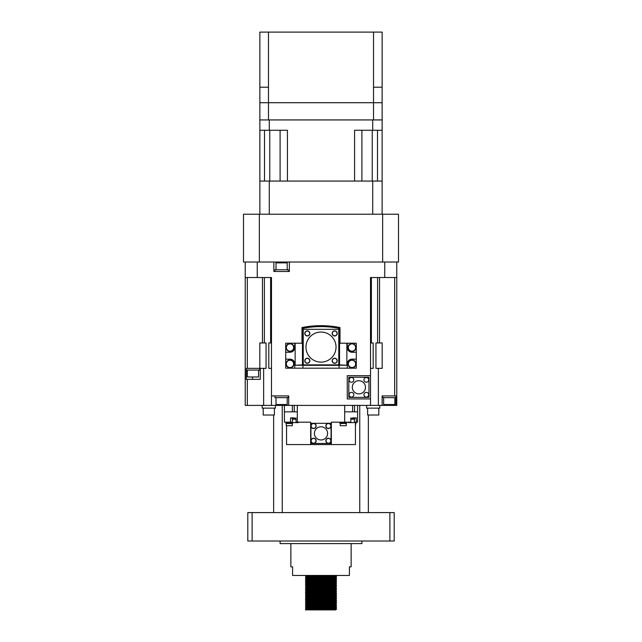 <?xml version="1.0" encoding="UTF-8"?>
<svg xmlns="http://www.w3.org/2000/svg" width="642" height="642" viewBox="0 0 642 642"><rect width="100%" height="100%" fill="white"/><g stroke="black" fill="none" stroke-linecap="round" stroke-linejoin="round"><path stroke-width="0.96" d="M331.938 576.315L305.504 575.457M331.938 578.041L305.504 577.399L336.496 576.532L336.496 576.091L326.754 575.778M310.062 609.9L335.469 609.9L336.496 609.258L305.504 609.9L306.539 609.033L309.3 608.865L335.461 608.183L336.496 607.091L326.754 606.778M315.246 608.72L305.504 608.399L305.504 607.958L336.496 607.099L335.461 606.449L336.496 605.815L335.461 604.724L336.496 603.649L335.461 603.007M336.496 609.258L336.496 608.817L326.754 608.496M331.938 607.316L308.457 606.842L305.504 606.682L305.504 606.233L336.496 605.382M315.246 605.912L306.539 605.599L305.504 604.507L336.496 603.657M315.246 604.194L306.539 603.881L305.504 602.79L336.496 601.931L335.461 601.281M331.938 602.148L308.457 601.674L305.504 601.514L305.504 601.064L336.496 600.214L335.461 599.556M305.504 603.223L336.496 602.365L336.496 601.931M331.938 600.431L308.457 599.957L305.504 599.788L305.504 599.347L336.496 598.488L335.461 597.838M315.246 602.469L306.539 602.156L305.504 601.514L336.496 600.639L336.496 600.214M315.246 598.384L305.504 598.071L305.504 597.622L336.496 596.771L335.461 596.113M326.754 598.167L310.062 597.846M315.246 600.743L306.539 600.439L305.504 599.788L336.496 598.922L336.496 598.488M315.246 597.301L306.539 596.988L305.504 595.896L336.496 595.046L335.461 594.396L336.496 593.762L335.461 592.67L336.496 592.036L335.461 590.945L336.496 589.87L326.754 589.549M315.246 599.026L306.539 598.713L305.504 598.071L336.496 597.196L336.496 596.771M315.246 594.941L305.504 594.62L305.504 594.179L336.496 593.32M305.504 596.338L336.496 595.479L336.496 595.046M315.246 593.858L306.539 593.545L305.504 592.454L336.496 591.603M305.504 592.454L306.539 591.828L305.504 591.178L306.539 590.086L335.461 589.244L336.496 588.594L335.461 587.502L336.496 586.427L326.754 586.106M315.246 590.415L306.539 590.102L305.504 589.452L306.539 588.361L335.461 587.518M331.938 588.369L305.504 587.735L306.539 586.644L335.461 585.801L336.496 585.151L335.461 584.059L336.496 582.984L326.754 582.663M331.938 586.652L315.246 586.331M315.246 586.973L306.539 586.66L305.504 585.568L336.496 584.71M315.246 584.605L305.504 584.292L305.504 583.843L336.496 582.992L335.461 582.334L336.496 581.259L326.754 580.938M315.246 582.888L305.504 582.567L305.504 582.125L336.496 581.267L335.461 580.617M331.938 581.483L308.457 581.01L305.504 580.841L305.504 580.4L336.496 579.541L310.062 578.899M331.938 579.758L308.457 579.285L305.504 579.124L305.504 578.675L336.496 577.816L310.062 577.182M315.246 581.804L306.539 581.491L305.504 580.841L336.496 579.975L336.496 579.549M315.246 578.362L306.539 578.049L305.504 576.957L336.496 576.099M315.246 580.079L306.539 579.766L305.504 579.124L336.496 578.257L336.496 577.824M305.504 609.683L336.496 608.825L335.461 608.167M305.504 608.391L336.496 607.533M315.246 607.637L306.539 607.324L305.504 606.682L336.496 605.807M305.504 604.949L336.496 604.09M336.496 602.373L335.461 603.023L309.3 603.697L306.539 603.865L305.504 604.507M336.496 600.647L335.461 601.297L332.7 601.458L306.539 602.14L305.504 602.79M305.504 601.064L306.539 600.422L309.3 600.254L335.461 599.572L336.496 598.922M305.504 599.347L306.539 598.697L309.3 598.537L335.461 597.854L336.496 597.196M336.496 595.487L335.461 596.129L332.7 596.298L306.539 596.972L305.504 597.622M315.246 595.583L306.539 595.27L305.504 594.62L336.496 593.754M305.504 592.895L336.496 592.028M305.504 591.17L336.496 590.311M305.504 590.744L336.496 589.878L335.461 589.228M305.504 589.452L336.496 588.586M305.504 589.019L336.496 588.16M305.504 587.727L336.496 586.868M305.504 587.294L336.496 586.435L335.461 585.785M305.504 586.002L336.496 585.143M315.246 585.247L306.539 584.934L305.504 584.292L336.496 583.418M315.246 583.522L306.539 583.217L305.504 582.567L336.496 581.7M336.496 579.983L335.461 580.633L332.7 580.793L306.539 581.475L305.504 582.125M305.504 580.4L306.539 579.75L332.7 579.076L335.461 578.907L336.496 578.257M305.504 578.675L306.539 578.033L309.3 577.864L335.461 577.182L336.496 576.532M351.142 543.597L351.142 566.846L349.417 566.846L349.417 575.457L292.583 575.457L292.583 566.846L290.858 566.846L290.858 543.597M361.903 541.013L361.903 543.597L280.097 543.597L280.097 541.013M368.364 512.597L368.364 415.029L368.364 512.597M273.636 512.597L273.636 415.029L273.636 512.597M247.804 541.013L247.804 512.597L252.113 512.597L252.113 541.013L247.804 541.013M389.887 541.013L389.887 512.597L394.196 512.597L394.196 541.013L252.113 541.013M389.887 512.597L252.113 512.597M335.469 575.457L336.496 576.091M315.246 576.636L306.539 576.323L305.504 575.681L312.317 575.457M312.927 575.457L316.867 575.457M317.557 575.457L319.668 575.457M320.374 575.457L321.088 575.457M322.509 575.457L324.595 575.457M325.269 575.457L333.038 575.457M333.768 575.457L334.378 575.457M312.317 609.9L311.723 609.9M315.246 609.354L306.539 609.033M306.539 607.324L335.461 606.465M305.504 606.233L306.531 605.591L309.3 605.422L335.461 604.74M305.504 595.896L306.539 595.254L309.3 595.086L335.461 594.412M305.504 594.179L306.539 593.529L309.3 593.368L335.461 592.686M306.539 591.812L335.461 590.961M315.246 588.69L306.539 588.377L305.504 587.735M306.539 584.934L335.461 584.076M305.504 583.843L306.539 583.201L309.3 583.032L335.461 582.35M335.461 577.182L336.496 577.816M305.504 576.957L306.539 576.307L309.3 576.147L335.461 575.465M372.721 130.262L354.569 130.262L354.569 181.068L287.431 181.068L287.431 130.262L269.279 130.262L269.279 119.934L372.721 119.934L372.721 130.262L382.134 130.262L382.134 102.712L382.134 119.934L268.476 119.934L268.476 102.712L259.866 102.712L259.866 87.208L268.476 87.208L268.476 102.712L373.524 102.712L373.524 87.208L382.142 87.208L382.134 102.712L382.142 32.1L382.142 87.208M382.134 102.712L373.524 102.712L373.524 119.934M259.858 87.208L259.858 32.1L382.142 32.1M263.637 368.364L263.637 405.391L271.486 405.391L271.486 277.513L245.22 277.513L245.22 262.016L257.249 262.016L257.249 277.513M370.514 398.931L347.266 398.931L347.266 375.682L370.514 375.682L370.514 405.391L378.363 405.391L378.363 368.364M247.379 370.081L247.379 376.974L258.574 376.974L258.574 370.081M259.817 368.364L259.817 342.956L266.061 342.956L266.061 368.364L246.343 368.364L246.343 370.081L259.601 370.081L259.601 368.364M367.601 408.143L367.601 415.029L378.796 415.029L378.796 408.143M366.614 405.391L366.614 408.143L379.791 408.143L379.791 405.391M263.204 408.143L263.204 415.029L274.399 415.029L274.399 408.143M262.209 405.391L262.209 408.143L275.386 408.143L275.386 405.391M286.244 423.471L286.244 425.71L292.27 425.71L292.27 423.471M285.987 422.613L285.987 423.471L292.527 423.471L292.527 422.613L298.554 422.613L298.554 422.179M285.81 422.179L285.81 422.613L292.527 422.613L292.527 419.162M340.212 423.471L340.212 425.71L346.239 425.71L346.239 423.471M339.955 422.613L339.955 423.471L346.495 423.471L346.495 422.613M339.778 422.179L339.778 422.613L346.672 422.613L346.672 422.179M355.443 425.71L355.756 423.471M355.443 423.471L356.013 423.471L356.013 422.613M355.443 422.613L356.19 422.179M354.36 422.179L357.594 422.179L357.594 405.391M354.368 419.162L354.368 422.179M352.618 417.878L356.302 417.878L356.302 422.179M348.333 422.179L348.333 422.613L354.36 422.613L354.36 419.162M350.837 419.162L354.617 419.162L354.617 418.303M350.837 418.303L354.785 418.303L354.785 417.878M344.682 405.391L344.682 422.179L350.837 422.179L350.837 417.878M292.27 418.303L292.27 419.162L296.026 419.162M292.094 417.878L292.094 418.303L296.026 418.303M294.269 417.878L290.561 417.878L290.561 422.179L292.527 422.179M296.026 417.878L296.026 422.179L297.318 422.179L297.318 405.391M352.618 405.391L352.618 411.843L344.682 411.843L357.594 411.843L354.545 411.843L354.545 405.391M290.561 422.179L284.406 422.179L284.406 405.391M294.261 405.391L294.261 411.843L284.406 411.843L292.343 411.843L292.343 405.391M294.261 411.843L297.318 411.843L294.261 411.843M286.557 425.71L286.557 444.569L355.443 444.569L355.443 422.179M297.318 422.179L310.664 422.179L310.664 444.569M331.336 444.569L331.336 422.179L344.682 422.179M315.976 440.805A2.407 2.407 0 0 1 313.569 443.213A2.407 2.407 0 0 1 311.161 440.805A2.407 2.407 0 0 1 313.569 438.398A2.407 2.407 0 0 1 315.976 440.805M316.113 440.805A2.544 2.544 0 0 1 313.569 443.349A2.544 2.544 0 0 1 311.025 440.805A2.544 2.544 0 0 1 313.569 438.261A2.544 2.544 0 0 1 316.113 440.805M316.153 440.805A2.584 2.584 0 0 1 313.569 443.389A2.584 2.584 0 0 1 310.985 440.805A2.584 2.584 0 0 1 313.569 438.221A2.584 2.584 0 0 1 316.153 440.805M315.976 425.943A2.407 2.407 0 0 1 313.569 428.35A2.407 2.407 0 0 1 311.161 425.943A2.407 2.407 0 0 1 313.569 423.535A2.407 2.407 0 0 1 315.976 425.943M316.113 425.943A2.544 2.544 0 0 1 313.569 428.487A2.544 2.544 0 0 1 311.025 425.943A2.544 2.544 0 0 1 313.569 423.399A2.544 2.544 0 0 1 316.113 425.943M316.153 425.943A2.584 2.584 0 0 1 313.569 428.527A2.584 2.584 0 0 1 310.985 425.943A2.584 2.584 0 0 1 313.569 423.359A2.584 2.584 0 0 1 316.153 425.943M330.839 440.805A2.407 2.407 0 0 1 328.431 443.213A2.407 2.407 0 0 1 326.024 440.805A2.407 2.407 0 0 1 328.431 438.398A2.407 2.407 0 0 1 330.839 440.805M330.975 440.805A2.544 2.544 0 0 1 328.431 443.349A2.544 2.544 0 0 1 325.887 440.805A2.544 2.544 0 0 1 328.431 438.261A2.544 2.544 0 0 1 330.975 440.805M331.015 440.805A2.584 2.584 0 0 1 328.431 443.389A2.584 2.584 0 0 1 325.847 440.805A2.584 2.584 0 0 1 328.431 438.221A2.584 2.584 0 0 1 331.015 440.805M330.839 425.943A2.407 2.407 0 0 1 328.431 428.35A2.407 2.407 0 0 1 326.024 425.943A2.407 2.407 0 0 1 328.431 423.535A2.407 2.407 0 0 1 330.839 425.943M330.975 425.943A2.544 2.544 0 0 1 328.431 428.487A2.544 2.544 0 0 1 325.887 425.943A2.544 2.544 0 0 1 328.431 423.399A2.544 2.544 0 0 1 330.975 425.943M331.015 425.943A2.584 2.584 0 0 1 328.431 428.527A2.584 2.584 0 0 1 325.847 425.943A2.584 2.584 0 0 1 328.431 423.359A2.584 2.584 0 0 1 331.015 425.943M327.589 433.374A6.589 6.589 0 0 1 321 439.963A6.589 6.589 0 0 1 314.411 433.374A6.589 6.589 0 0 1 321 426.786A6.589 6.589 0 0 1 327.589 433.374M331.071 443.445L310.929 443.445L310.929 423.303L331.071 423.303L331.071 443.445M263.637 405.391L247.322 405.391L247.322 379.342L246.287 379.342L246.343 368.364M247.322 379.342L260.291 379.342L260.291 368.364M287.199 269.76L287.199 262.875L276.004 262.875L276.004 269.76M288.234 271.486L288.234 269.76L274.977 269.76L274.977 271.486M273.853 262.016L273.853 271.486L289.357 271.486L289.357 262.016M247.322 368.364L247.322 277.513M276.004 397.639L276.004 404.524L287.199 404.524L287.199 397.639M274.977 395.913L274.977 397.639L288.234 397.639L288.234 395.913M370.514 405.391L271.486 405.391M288.707 405.391L288.707 395.913L271.486 395.913M363.95 394.734A2.367 2.367 0 0 1 366.317 392.366A2.367 2.367 0 0 1 368.685 394.734A2.367 2.367 0 0 1 366.317 397.101A2.367 2.367 0 0 1 363.95 394.734M349.087 394.734A2.367 2.367 0 0 1 351.455 392.366A2.367 2.367 0 0 1 353.822 394.734A2.367 2.367 0 0 1 351.455 397.101A2.367 2.367 0 0 1 349.087 394.734M363.95 379.871A2.367 2.367 0 0 1 366.317 377.504A2.367 2.367 0 0 1 368.685 379.871A2.367 2.367 0 0 1 366.317 382.239A2.367 2.367 0 0 1 363.95 379.871M349.087 379.871A2.367 2.367 0 0 1 351.455 377.504A2.367 2.367 0 0 1 353.822 379.871A2.367 2.367 0 0 1 351.455 382.239A2.367 2.367 0 0 1 349.087 379.871M352.298 387.303A6.589 6.589 0 0 1 358.886 380.714A6.589 6.589 0 0 1 365.475 387.303A6.589 6.589 0 0 1 358.886 393.891A6.589 6.589 0 0 1 352.298 387.303M348.815 397.382L368.965 397.382L368.965 377.231L348.815 377.231L348.815 397.382M396.78 277.513L396.78 262.016L384.751 262.016L384.751 277.513L396.78 277.513L396.78 405.391L389.028 405.391L389.028 404.524M384.751 277.513L370.514 277.513L370.514 375.682M389.028 405.391L382.134 405.391L382.134 395.913L395.889 395.913L395.889 405.391M383.635 397.639L383.635 404.524L394.83 404.524L394.83 397.639M382.608 395.913L382.608 397.639L395.865 397.639L395.865 395.913M394.678 395.913L394.678 277.513M382.134 405.391L378.363 405.391M375.939 368.364L382.183 368.364L382.183 342.956L375.939 342.956L375.939 368.364M370.514 368.364L373.195 368.364L373.195 342.956L370.514 342.956M348.341 347.523A3.659 3.659 0 0 1 352.001 343.863A3.659 3.659 0 0 1 355.66 347.523A3.659 3.659 0 0 1 352.001 351.182A3.659 3.659 0 0 1 348.341 347.523M355.957 347.523A3.964 3.964 0 0 1 352.001 351.487A3.964 3.964 0 0 1 348.036 347.523A3.964 3.964 0 0 1 352.001 343.558A3.964 3.964 0 0 1 355.957 347.523M356.302 352.257L356.302 343.213L347.266 343.213L347.266 347.523A4.735 4.735 0 0 0 352.001 352.257L356.302 352.257L356.302 368.187L302.92 368.187L302.92 365.242L295.143 365.242L295.143 343.213L294.734 343.213L294.734 347.523A4.735 4.735 0 0 1 289.999 352.257L285.698 352.257L285.698 359.151L289.999 359.151A4.735 4.735 0 0 1 294.734 363.886L294.734 368.187L302.92 368.187M348.341 363.886A3.659 3.659 0 0 1 352.001 360.226A3.659 3.659 0 0 1 355.66 363.886A3.659 3.659 0 0 1 352.001 367.545A3.659 3.659 0 0 1 348.341 363.886M355.957 363.886A3.964 3.964 0 0 1 352.001 367.842A3.964 3.964 0 0 1 348.036 363.886A3.964 3.964 0 0 1 352.001 359.921A3.964 3.964 0 0 1 355.957 363.886M286.34 363.886A3.659 3.659 0 0 1 289.999 360.226A3.659 3.659 0 0 1 293.659 363.886A3.659 3.659 0 0 1 289.999 367.545A3.659 3.659 0 0 1 286.34 363.886M293.964 363.886A3.964 3.964 0 0 1 289.999 367.842A3.964 3.964 0 0 1 286.043 363.886A3.964 3.964 0 0 1 289.999 359.921A3.964 3.964 0 0 1 293.964 363.886M304.958 333.423A2.367 2.367 0 0 1 307.333 331.055A2.367 2.367 0 0 1 309.701 333.423A2.367 2.367 0 0 1 307.333 335.79A2.367 2.367 0 0 1 304.958 333.423M309.869 333.423A2.544 2.544 0 0 1 307.333 335.959A2.544 2.544 0 0 1 304.79 333.423A2.544 2.544 0 0 1 307.333 330.879A2.544 2.544 0 0 1 309.869 333.423M332.299 333.423A2.367 2.367 0 0 1 334.667 331.055A2.367 2.367 0 0 1 337.042 333.423A2.367 2.367 0 0 1 334.667 335.79A2.367 2.367 0 0 1 332.299 333.423M337.21 333.423A2.544 2.544 0 0 1 334.667 335.959A2.544 2.544 0 0 1 332.131 333.423A2.544 2.544 0 0 1 334.667 330.879A2.544 2.544 0 0 1 337.21 333.423M304.958 360.764A2.367 2.367 0 0 1 307.333 358.397A2.367 2.367 0 0 1 309.701 360.764A2.367 2.367 0 0 1 307.333 363.131A2.367 2.367 0 0 1 304.958 360.764M309.869 360.764A2.544 2.544 0 0 1 307.333 363.3A2.544 2.544 0 0 1 304.79 360.764A2.544 2.544 0 0 1 307.333 358.22A2.544 2.544 0 0 1 309.869 360.764M332.299 360.764A2.367 2.367 0 0 1 334.667 358.397A2.367 2.367 0 0 1 337.042 360.764A2.367 2.367 0 0 1 334.667 363.131A2.367 2.367 0 0 1 332.299 360.764M337.21 360.764A2.544 2.544 0 0 1 334.667 363.3A2.544 2.544 0 0 1 332.131 360.764A2.544 2.544 0 0 1 334.667 358.22A2.544 2.544 0 0 1 337.21 360.764M305.961 347.089A15.039 15.039 0 0 1 321 332.05A15.039 15.039 0 0 1 336.039 347.089A15.039 15.039 0 0 1 321 362.128A15.039 15.039 0 0 1 305.961 347.089M303.233 329.322L338.767 329.322L338.767 364.857L303.233 364.857L303.233 329.322M339.08 364.889L302.92 364.889L302.92 328.319A95.794 95.794 180 0 1 339.08 328.319L339.08 364.889L346.857 365.242L339.08 365.242L339.08 368.187M339.08 365.346L302.92 365.346M302.92 364.889L295.143 365.242M340.003 343.213L340.003 327.556L339.08 328.319M340.003 327.556A96.717 96.717 -0 0 0 301.997 327.556L301.997 343.213M302.92 328.319L301.997 327.556M302.454 365.121L302.454 343.213L295.143 343.213M286.34 347.523A3.659 3.659 0 0 1 289.999 343.863A3.659 3.659 0 0 1 293.659 347.523A3.659 3.659 0 0 1 289.999 351.182A3.659 3.659 0 0 1 286.34 347.523M293.964 347.523A3.964 3.964 0 0 1 289.999 351.487A3.964 3.964 0 0 1 286.043 347.523A3.964 3.964 0 0 1 289.999 343.558A3.964 3.964 0 0 1 293.964 347.523M294.734 343.213L285.698 343.213L285.698 352.257M285.698 359.151L285.698 368.187L294.734 368.187M347.266 368.187L347.266 363.886A4.735 4.735 0 0 1 352.001 359.151L356.302 359.151M346.857 365.242L346.857 343.213L347.266 343.213M346.857 343.213L339.546 343.213L339.546 365.121M271.486 342.956L268.805 342.956L268.805 368.364L271.486 368.364M245.22 277.513L245.22 405.391L247.322 405.391M268.476 119.934L259.866 119.934L259.866 181.068L382.134 181.068L382.134 130.262M269.279 130.262L259.866 130.262M361.903 130.262L361.903 181.068L361.903 130.262M264.504 130.262L264.504 181.068M280.097 130.262L280.097 181.068M377.496 130.262L377.496 181.068M259.352 214.219L243.503 214.219L243.503 262.016L259.352 262.016L259.352 214.219L398.497 214.219L398.497 262.016L259.352 262.016M259.866 214.219L259.866 181.068M269.279 214.219L269.279 181.068M372.721 214.219L372.721 181.068M382.134 214.219L382.134 181.068M382.648 262.016L382.648 214.219M259.866 119.934L259.866 102.712M359.753 512.597L359.753 405.391M282.247 512.597L282.247 405.391M268.476 32.1L268.476 87.208M373.524 32.1L373.524 87.208M252.539 379.342L252.539 376.974M270.619 277.513L270.619 342.956M262.466 277.513L262.466 342.956M264.392 277.513L264.392 342.956M281.822 405.391L281.822 404.524M371.381 342.956L371.381 277.513M377.608 277.513L377.608 342.956M379.534 342.956L379.534 277.513M268.805 368.364L268.805 342.956M269.76 130.262L269.76 181.068M372.24 130.262L372.24 181.068M336.496 579.541L335.461 578.891M305.504 585.568L306.539 584.918M305.504 607.958L306.539 607.308M306.539 609.049L305.504 608.399"/></g></svg>
